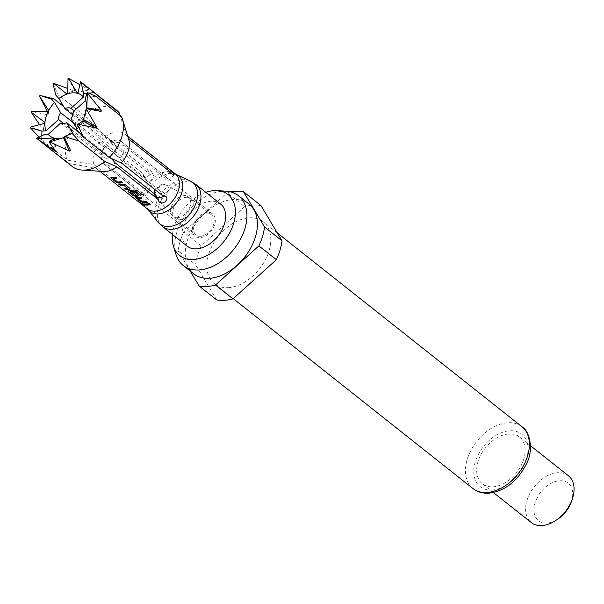 <?xml version="1.0" encoding="UTF-8"?>
<svg xmlns="http://www.w3.org/2000/svg" width="604" height="604" viewBox="0 0 604 604"><rect width="100%" height="100%" fill="white"/><g stroke="black" fill="none" stroke-linecap="round" stroke-linejoin="round"><path stroke-width="0.45" stroke-dasharray="3.02 2.27" d="M143.707 204.514L143.631 204.069C141.985 203.118 141.389 202.944 141.842 203.548M39.041 137.168L41.563 139.758L67.248 160.105L93.975 164.552L135.711 197.614L137.319 198.112L141.729 204.25L147.769 198.731L195.039 236.179A14.186 9.445 -51.6 0 0 210.117 232.246A14.186 9.445 -51.6 0 0 214.201 215.703A14.186 9.445 -51.6 0 0 212.661 213.937A14.186 9.445 -51.6 0 0 197.583 217.863A14.186 9.445 -51.6 0 0 193.499 234.405A14.186 9.445 -51.6 0 0 195.039 236.179M141.193 203.14C142.114 204.529 141.88 204.628 140.49 203.42L96.096 168.093L69.369 163.646L43.684 143.299L36.61 138.308M121.502 116.557L128.531 138.852M128.501 138.829A22.408 14.919 128.4 0 1 128.75 139.569M103.45 171.513A22.408 14.919 128.4 0 1 97.327 169.256A22.408 14.919 128.4 0 1 96.096 168.093M70.978 118.739L114.662 153.34L119.645 158.98L160.06 191L162.959 191.317L163.978 193.348L163.352 195.855M157.387 197.757L155.862 196.602L155.704 194.933M160.06 191L163.012 195.938M74.126 110.91L114.601 142.967L121.615 141.819L165.881 176.881L167.897 179.018L168.04 180.49L166.334 180.075L164.152 177.38L123.729 145.353L116.715 146.508L73.031 111.899M170.23 171.883L164.152 177.38M60.702 123.035L104.386 157.644L103.488 163.639L146.689 197.825C148.003 199.094 148.176 199.063 147.187 197.727L143.51 192.517L141.789 192.125L101.366 160.098L102.265 154.103L63.76 123.601M146.689 197.825C148.003 199.094 148.176 199.063 147.187 197.727M103.488 163.639A14.186 9.445 -51.6 0 0 103.737 163.85L144.454 196.104L143.903 195.658L137.825 201.155M73.386 122.771L104.318 147.27L105.458 146.478A14.186 9.445 -51.6 0 0 101.963 152.518A14.186 9.445 -51.6 0 0 101.366 160.098M105.458 146.478L145.874 178.497L146.885 181.275L149.709 181.615L152.299 180.158L154.246 177.093L153.424 175.364L150.237 174.564L109.928 142.469A14.186 9.445 -51.6 0 0 109.815 142.544L108.675 143.329L72.782 114.896M121.615 141.819A14.186 9.445 -51.6 0 0 121.359 141.608A14.186 9.445 -51.6 0 0 109.928 142.469M168.116 168.342L162.031 173.839L121.359 141.608M52.978 83.745L58.218 94.851L83.903 115.198L105.549 136.564L147.285 169.626L150.419 170.336L151.076 171.151L151 173.257L149.248 175.402L146.674 176.7L143.88 176.247L142.922 173.559L101.193 140.505L79.539 119.139L63.73 106.606M147.285 169.626L150.237 174.564M135.711 197.614L141.804 192.11L135.711 197.614M93.975 164.552A22.408 14.919 128.4 0 1 101.193 140.505M105.549 136.564A22.408 14.919 128.4 0 1 125.149 134.126A22.408 14.919 128.4 0 1 126.379 135.288L120.166 115.5M127.776 136.391L126.379 135.288M119.645 158.98A14.186 9.445 -51.6 0 0 123.729 145.353M103.737 163.85A14.186 9.445 -51.6 0 0 115.281 162.914M72.118 166.432A35.847 23.866 128.4 0 1 69.369 163.646M72.714 132.865A25.821 17.191 128.4 0 1 65.262 137.108A25.821 17.191 128.4 0 1 64.22 137.486L64.704 137.319L63.971 136.995M65.262 137.108L64.704 137.319A298.738 155.266 71.3 0 1 70.676 150.721M67.248 160.105A35.847 23.866 128.4 0 1 79.539 119.139M39.585 124.726L43.201 129.935L43.111 131.196L30.2 127.165M47.361 111.415L48.418 113.499L47.739 114.798L31.453 111.476M86.765 107.761L86.523 110.268A25.821 17.191 128.4 0 1 77.07 128.924L76.519 128.003M101.102 111.513A298.738 159.962 3.9 0 1 86.674 109.014L86.402 108.093M76.089 129.052L77.07 128.924M86.719 108.176A25.821 17.191 128.4 0 1 86.523 110.268M104.386 157.644A8.962 5.965 -51.6 0 0 110.305 157.282L79.871 133.174M104.318 147.27A8.962 5.965 -51.6 0 0 102.801 150.177A8.962 5.965 -51.6 0 0 102.265 154.103M114.662 153.34A8.962 5.965 -51.6 0 0 116.715 146.508M111.362 158.482L110.305 157.282M187.157 246.13A26.886 17.901 128.4 0 1 184.235 242.778A26.886 17.901 128.4 0 1 191.981 211.43A26.886 17.901 128.4 0 1 220.543 203.978M205.851 192.336A38.943 25.919 -51.6 0 0 172.457 234.488M226.311 191.211A44.515 29.634 -51.6 0 0 222.657 191.204A44.515 29.634 -51.6 0 0 186.138 214.133A44.515 29.634 -51.6 0 0 176.043 254.669M248.961 204.009A44.515 29.634 -51.6 0 0 233.144 199.509A44.515 29.634 -51.6 0 0 191.581 230.441A44.515 29.634 -51.6 0 0 193.68 273.793M230.773 191.921A53.771 35.795 -51.6 0 0 227.142 192.767L244.612 206.606L201.238 245.783A53.771 35.795 -51.6 0 0 195.575 264.665L216.632 299.886M201.238 245.783L183.759 231.944L227.142 192.767M183.759 231.944A53.771 35.795 -51.6 0 0 178.097 250.819L195.575 264.665M190.162 271L178.097 250.819M228.327 287.64A39.434 26.251 -51.6 0 0 265.148 260.233A39.434 26.251 -51.6 0 0 263.284 221.834A39.434 26.251 -51.6 0 0 249.263 217.848A39.434 26.251 -51.6 0 0 212.449 245.254A39.434 26.251 -51.6 0 0 214.314 283.654A39.434 26.251 -51.6 0 0 228.327 287.64M260.966 205.602A53.771 35.795 -51.6 0 0 244.612 206.606M492.977 486.816A29.875 19.887 -51.6 0 0 520.867 466.061A29.875 19.887 -51.6 0 0 519.455 436.964A29.875 19.887 -51.6 0 0 508.84 433.944A29.875 19.887 -51.6 0 0 480.943 454.706A29.875 19.887 -51.6 0 0 482.354 483.796A29.875 19.887 -51.6 0 0 492.977 486.816M568.387 475.726A29.875 19.887 -51.6 0 0 557.764 472.706A29.875 19.887 -51.6 0 0 529.874 493.468A29.875 19.887 -51.6 0 0 531.286 522.558M571.158 502.264A23.896 15.908 -51.6 0 0 559.674 480.761A23.896 15.908 -51.6 0 0 535.008 503.034A23.896 15.908 -51.6 0 0 546.982 523.064A23.896 15.908 -51.6 0 0 557.749 519.191M83.903 115.198A35.847 23.866 128.4 0 1 116.632 110.23M68.003 78.46L74.836 90.321L73.628 90.728L67.89 88.531M80.566 81.676L88.954 89.792L79.955 84.711M114.601 142.967A8.962 5.965 -51.6 0 0 108.675 143.329M55.183 150.464A298.738 214.45 105.3 0 0 53.416 138.965M56.353 151.936A298.738 214.45 105.3 0 0 54.254 138.301M41.563 139.758A294.858 213.355 149.1 0 0 41.767 135.84M44.024 134.692A294.858 213.355 -30.9 0 1 43.684 143.299M43.201 129.935A298.738 159.962 -176.1 0 0 44.386 123.359M43.111 131.196A298.738 159.962 -176.1 0 0 44.469 123.337M48.418 113.499A298.738 60.898 -152.3 0 0 48.441 110.117M47.739 114.798A298.738 60.898 -152.3 0 0 47.761 111.408M58.218 94.851A294.858 53.779 -132.1 0 1 55.862 95.228M74.836 90.321A298.738 155.266 -108.7 0 1 67.731 93.363M73.628 90.728A298.738 155.266 -108.7 0 1 67.739 93.31M88.954 89.792A298.738 214.45 -74.7 0 1 77.984 93.069M87.95 89.513A298.738 214.45 -74.7 0 1 78.135 92.487M95.817 96.21A294.858 213.355 -30.9 0 1 85.685 97.063M87.067 93.265A294.858 213.355 149.1 0 0 88.773 93.129M162.031 173.839L167.014 169.339M145.874 178.497L142.922 173.559M200.483 236.292A12.699 8.448 -51.6 0 0 212.336 227.466A12.699 8.448 -51.6 0 0 211.732 215.107A12.699 8.448 -51.6 0 0 207.217 213.824A12.699 8.448 -51.6 0 0 195.364 222.642A12.699 8.448 -51.6 0 0 195.968 235.009A12.699 8.448 -51.6 0 0 200.483 236.292M159.728 199.101A8.214 5.466 -51.6 0 0 167.399 193.393A8.214 5.466 -51.6 0 0 167.014 185.398A8.214 5.466 -51.6 0 0 166.477 185.043A8.214 5.466 -51.6 0 0 164.092 184.567A8.214 5.466 -51.6 0 0 156.655 189.86A8.214 5.466 -51.6 0 0 156.345 197.833A8.214 5.466 -51.6 0 0 156.814 198.271A8.214 5.466 -51.6 0 0 159.728 199.101M143.699 203.956L144.22 204.016M149.173 203.616L149.211 203.359A22.106 14.715 128.4 0 1 143.812 203.699M150.456 204.635L149.211 203.359M136.844 197.455L136.942 197.191A22.106 14.715 128.4 0 0 140.868 196.745L140.823 197.002M142.106 198.021L140.868 196.745M142.476 201.834L138.422 198.278M146.432 201.449L146.478 201.192A22.106 14.715 128.4 0 1 142.763 201.638M147.716 202.468L146.478 201.192M136.806 190.328L142.197 194.601M136.806 190.079L133.945 189.981M133.967 189.732A22.106 14.715 128.4 0 1 128.592 190.577L128.501 190.841M128.592 190.577L128.312 191.415L128.592 190.577M138.558 195.492L138.173 194.903M138.21 194.647L134.488 191.989M134.526 191.725A22.106 14.715 128.4 0 1 132.82 192.042L132.752 192.306M136.436 195.017A22.106 14.715 128.4 0 1 134.556 195.13L134.465 195.402M134.367 195.062L130.117 192.042M124.258 188.561L124.779 188.622M127.882 188.554L127.95 188.289A22.106 14.715 128.4 0 1 124.379 188.297M118.656 184.122L119.169 184.175M122.506 184.084L122.567 183.82A22.106 14.715 128.4 0 1 118.769 183.858M125.33 184.726L122.567 183.82M129.822 188.289L125.368 184.469M130.207 188.878L129.86 188.033M111.8 177.614L111.091 177.833M115.779 177.168L115.825 176.904A22.106 14.715 128.4 0 1 111.899 177.35L111.619 178.195M117.063 178.18L115.825 176.904M117.433 181.993L113.378 178.437M121.389 181.608L121.427 181.351A22.106 14.715 128.4 0 1 117.72 181.796M122.672 182.627L121.427 181.351M175.16 173.741A22.408 14.919 -51.6 0 0 151.355 179.954A22.408 14.919 -51.6 0 0 144.9 206.07A22.408 14.919 -51.6 0 0 147.331 208.871M148.388 209.92A22.861 15.221 128.4 0 1 147.602 208.773A22.861 15.221 128.4 0 1 152.993 183.473A22.861 15.221 128.4 0 1 176.421 174.526M190.169 180.921A26.433 17.599 -51.6 0 0 163.088 191.264A26.433 17.599 -51.6 0 0 156.844 220.52A26.433 17.599 -51.6 0 0 157.757 221.842M162.476 226.576A26.886 17.901 128.4 0 1 159.547 223.223A26.886 17.901 128.4 0 1 167.3 191.876A26.886 17.901 128.4 0 1 195.862 184.431M521.901 426.703A39.434 26.251 -51.6 0 0 507.881 422.717A39.434 26.251 -51.6 0 0 471.06 450.123A39.434 26.251 -51.6 0 0 472.924 488.523M492.026 489.995A33.462 22.273 -51.6 0 0 526.552 458.806A33.462 22.273 -51.6 0 0 509.791 430.773A33.462 22.273 -51.6 0 0 475.265 461.962A33.462 22.273 -51.6 0 0 492.026 489.995M186.334 197.282A12.699 8.448 128.4 0 1 190.849 198.557A12.699 8.448 128.4 0 1 191.453 210.924A12.699 8.448 128.4 0 1 179.599 219.75A12.699 8.448 128.4 0 1 175.084 218.467A12.699 8.448 128.4 0 1 174.481 206.1A12.699 8.448 128.4 0 1 186.334 197.282M177.38 217.719A12.442 8.282 -51.6 0 0 189.324 208.433A12.442 8.282 -51.6 0 0 187.595 196.421A12.442 8.282 -51.6 0 0 183.986 195.696A12.442 8.282 -51.6 0 0 172.721 203.714A12.442 8.282 -51.6 0 0 172.253 215.787A12.442 8.282 -51.6 0 0 177.38 217.719M157.825 191.045A2.242 1.495 -51.6 0 0 160.136 188.961A2.242 1.495 -51.6 0 0 159.011 187.081A2.242 1.495 -51.6 0 0 156.7 189.173A2.242 1.495 -51.6 0 0 157.825 191.045M97.327 169.256L99.871 171.272M163.556 192.004L166.553 197.025M174.126 174.994L168.04 180.49M212.661 213.937L165.39 176.489M150.985 170.97L153.982 175.99M125.149 134.126L127.701 136.149M102.801 150.177L101.963 152.518M277.319 232.948L263.284 221.834M530.516 445.729L519.455 436.964M493.415 492.562L482.354 483.796M233.242 298.648L214.314 283.654M143.291 175.575L146.289 180.588M155.862 196.602L158.867 201.623M211.732 215.107L190.849 198.557L166.477 185.043M167.014 185.398L162.144 183.888L154.767 189.399M154.209 193.756L154.737 195.575L156.814 198.271M156.345 197.833L175.084 218.467L195.968 235.009"/><path stroke-width="0.91" d="M141.729 203.457L141.842 203.548C143.442 204.575 144.039 204.748 143.631 204.069M143.503 204.326C141.849 203.382 141.245 203.201 141.691 203.805C143.299 204.832 143.903 205.005 143.503 204.326L143.79 204.726M118.694 183.072A22.408 14.919 128.4 0 0 122.672 182.627L121.389 181.608A22.408 14.919 128.4 0 1 117.629 182.061L113.303 178.633A22.408 14.919 128.4 0 0 117.063 178.18L115.779 177.168A22.408 14.919 128.4 0 1 111.8 177.614L111.506 178.452L115.998 182.015L118.792 182.808A22.106 14.715 128.4 0 0 122.431 182.431M111.8 177.614L111.506 178.452L116.111 181.751L118.792 182.808M125.541 189.581A22.408 14.919 128.4 0 0 129.399 189.543L130.2 189.007L129.822 188.289L125.33 184.726L122.506 184.084A22.408 14.919 128.4 0 1 118.656 184.122L119.939 185.134A22.408 14.919 128.4 0 0 123.563 185.126L127.882 188.554A22.408 14.919 128.4 0 1 124.258 188.561L125.662 189.316A22.106 14.715 128.4 0 0 129.46 189.278L130.207 188.878M142.197 194.601L136.806 190.328L133.945 189.981A22.408 14.919 128.4 0 1 128.501 190.841L128.199 191.679L132.691 195.243L135.394 196.3A22.408 14.919 128.4 0 0 137.75 196.157L138.55 195.621L138.173 194.903L134.488 191.989A22.408 14.919 128.4 0 1 132.752 192.306L136.376 195.281A22.408 14.919 128.4 0 1 134.465 195.402L130.139 191.974A22.408 14.919 128.4 0 0 135.137 191.189L140.422 195.243A22.408 14.919 128.4 0 0 142.197 194.601M128.501 190.841L128.199 191.679L132.691 195.243M143.737 202.914A22.408 14.919 128.4 0 0 147.716 202.468L146.432 201.449A22.408 14.919 128.4 0 1 142.672 201.902L138.354 198.474A22.408 14.919 128.4 0 0 142.106 198.021L140.823 197.002A22.408 14.919 128.4 0 1 136.844 197.455L136.549 198.293L141.042 201.857L143.835 202.65A22.106 14.715 128.4 0 0 147.474 202.272M136.844 197.455L136.549 198.293L141.155 201.593L143.835 202.65M144.983 204.975A22.408 14.919 128.4 0 0 150.456 204.635L149.173 203.616A22.408 14.919 128.4 0 1 143.699 203.956L145.096 204.711A22.106 14.715 128.4 0 0 150.215 204.439M128.531 138.852L170.23 171.883L172.525 174.481L174.065 175.039L174.065 173.929L169.354 169.173L127.776 136.391M76.519 128.003L70.978 118.739A8.962 5.965 128.4 0 0 73.031 111.899L85.579 100.566L85.685 97.063L87.301 92.525L95.817 96.21L121.502 116.557A35.847 23.866 128.4 0 1 122.401 118.943L128.75 139.569A22.408 14.919 128.4 0 1 121.283 162.876L109.211 157.523L83.526 137.176L77.591 124.9L76.089 129.052A294.858 53.779 -132.1 0 1 83.526 137.176M79.871 133.174L66.621 122.672L72.714 132.865L64.651 136.579L79.162 141.117L104.847 161.464L116.927 166.817L158.656 199.871L158.867 201.623L160.052 202.634L162.703 202.952L165.413 201.706L166.863 199.365L166.923 198.097L165.972 196.353L163.012 195.938L121.283 162.876M116.927 166.817A22.408 14.919 128.4 0 1 103.45 171.513L81.918 170.049A35.847 23.866 128.4 0 1 72.118 166.432L36.61 138.308L44.024 134.692L48.146 134.375L60.702 123.035A8.962 5.965 128.4 0 0 66.621 122.672M163.352 195.855L160.989 197.727L157.387 197.757M168.116 168.342L167.014 169.339M158.656 199.871L155.704 194.933L115.281 162.914L111.362 158.482M104.847 161.464A35.847 23.866 128.4 0 1 81.918 170.049M64.651 136.579A35.847 23.866 128.4 0 1 63.971 136.995L70.676 150.721L69.468 151.128A298.738 155.266 71.3 0 0 63.495 137.735L49.626 141.864L69.468 151.128M49.626 141.864A35.847 23.866 128.4 0 1 48.969 141.902L54.254 138.301L53.25 138.022L37.063 138.648L56.353 151.936L48.969 141.902M37.063 138.648A35.847 23.866 128.4 0 1 36.61 138.308M64.22 137.486A25.821 17.191 128.4 0 1 48.146 134.375M64.704 137.319L63.495 137.735M63.76 123.601L58.58 119.501L46.032 130.834L41.91 131.151L30.328 127.799L39.041 137.168M30.328 127.799A35.847 23.866 128.4 0 1 30.2 127.165L44.469 123.337L44.56 122.083L31.227 112.231L39.585 124.726M31.227 112.231A35.847 23.866 128.4 0 1 31.453 111.476L47.761 111.408L48.441 110.117L39.517 96.104L47.361 111.415M39.517 96.104A35.847 23.866 128.4 0 1 40.045 95.424L51.506 99.162L54.541 102.476L60.634 112.661L73.386 122.771M63.73 106.606L53.854 98.792L40.045 95.424M46.032 130.834A25.821 17.191 128.4 0 1 54.541 102.476M58.58 119.501A8.962 5.965 128.4 0 1 60.634 112.661M122.401 118.943A35.847 23.866 128.4 0 1 109.211 157.523M87.301 92.525A35.847 23.866 128.4 0 1 87.429 93.159L86.742 108.176M86.176 108.848L83.473 119.69L82.793 120.981L78.112 124.22L95.877 127.95L96.557 126.659L86.176 108.848A35.847 23.866 128.4 0 0 86.402 108.093L101.102 111.513L101.193 110.253L87.429 93.159M78.112 124.22A35.847 23.866 128.4 0 1 77.591 124.9M85.579 100.566A25.821 17.191 128.4 0 1 86.719 108.176M223.465 207.338A26.886 17.901 128.4 0 1 215.719 238.678A26.886 17.901 128.4 0 1 187.157 246.13L162.476 226.576A26.886 17.901 128.4 0 0 191.038 219.131A26.886 17.901 128.4 0 0 198.784 187.784A26.886 17.901 128.4 0 0 195.862 184.431L220.543 203.978A26.886 17.901 128.4 0 1 223.465 207.338M172.457 234.488A38.943 25.919 -51.6 0 0 173.408 246.115A38.943 25.919 -51.6 0 0 193.514 259.516A38.943 25.919 -51.6 0 0 233.084 225.111A38.943 25.919 -51.6 0 0 217.387 190.607A38.943 25.919 -51.6 0 0 214.186 190.6A38.943 25.919 -51.6 0 0 205.851 192.336M173.408 246.115L176.043 254.669A44.515 29.634 -51.6 0 0 183.201 265.488A44.515 29.634 -51.6 0 0 199.026 269.98A44.515 29.634 -51.6 0 0 240.581 239.048A44.515 29.634 -51.6 0 0 238.482 195.704A44.515 29.634 -51.6 0 0 226.311 191.211L217.387 190.607M183.201 265.488L193.68 273.793A44.515 29.634 -51.6 0 0 209.505 278.285A44.515 29.634 -51.6 0 0 251.068 247.353A44.515 29.634 -51.6 0 0 248.961 204.009L238.482 195.704M276.36 259.697L258.882 245.858L215.507 285.035L232.978 298.882L276.36 259.697A53.771 35.795 -51.6 0 0 282.023 240.822L260.966 205.602L243.495 191.755L264.552 226.976L282.023 240.822M258.882 245.858A53.771 35.795 -51.6 0 0 264.552 226.976M243.495 191.755A53.771 35.795 -51.6 0 0 230.773 191.921M232.978 298.882A53.771 35.795 -51.6 0 1 224.522 300.324A53.771 35.795 -51.6 0 1 216.632 299.886L199.154 286.039L190.162 271M199.154 286.039A53.771 35.795 -51.6 0 0 207.051 286.485A53.771 35.795 -51.6 0 0 215.507 285.035M493.415 492.562L531.286 522.558A29.875 19.887 -51.6 0 0 541.901 525.578A29.875 19.887 -51.6 0 0 555.355 520.739A29.875 19.887 -51.6 0 0 572.124 499.576A29.875 19.887 -51.6 0 0 568.387 475.726L530.516 445.729M555.355 520.739L557.749 519.191A23.896 15.908 -51.6 0 0 571.158 502.264L572.124 499.576M72.782 114.896L64.99 108.728L58.898 98.535L55.862 95.228L52.978 83.745A35.847 23.866 128.4 0 1 53.658 83.329L66.523 93.779L67.731 93.363L68.003 78.46A35.847 23.866 128.4 0 1 68.66 78.422L76.98 92.797L77.984 93.069L80.566 81.676A35.847 23.866 128.4 0 1 81.019 82.016L116.632 110.23A35.847 23.866 128.4 0 1 119.381 113.016L81.019 82.016L83.571 93.522L83.465 97.025L70.91 108.358L74.126 110.91M120.166 115.5L119.381 113.016M67.89 88.531L53.658 83.329M79.955 84.711L68.66 78.422M58.898 98.535A25.821 17.191 128.4 0 1 83.465 97.025M64.99 108.728A8.962 5.965 128.4 0 1 70.91 108.358M79.162 141.117A294.858 53.779 47.9 0 0 71.733 132.986M55.349 151.657A298.738 214.45 105.3 0 0 55.183 150.464M53.416 138.965A298.738 214.45 105.3 0 0 53.25 138.022M41.767 135.84A294.858 213.355 149.1 0 0 41.91 131.151M44.386 123.359A298.738 159.962 -176.1 0 0 44.56 122.083M51.506 99.162A294.858 53.779 47.9 0 0 53.854 98.792M67.739 93.31A298.738 155.266 -108.7 0 1 66.523 93.779M78.135 92.487A298.738 214.45 -74.7 0 1 76.98 92.797M83.571 93.522A294.858 213.355 149.1 0 0 87.067 93.265M88.773 93.129A294.858 213.355 149.1 0 0 93.695 92.669M101.193 110.253A298.738 159.962 3.9 0 1 86.765 107.761M95.877 127.95A298.738 60.898 27.7 0 1 82.793 120.981M96.557 126.659A298.738 60.898 27.7 0 1 83.473 119.69M144.22 204.016L145.096 204.711M136.247 197.553L136.663 198.029M141.864 197.825A22.106 14.715 128.4 0 1 138.444 198.21L138.444 198.21M127.897 190.947L128.312 191.415M132.812 194.979L135.394 196.3M135.485 196.036A22.106 14.715 128.4 0 0 137.81 195.892L137.75 196.157M137.81 195.892L138.558 195.492M133.091 192.261L136.406 195.198M130.238 191.71L130.238 191.71A22.106 14.715 128.4 0 0 135.16 190.932L135.137 191.189M135.364 190.962L140.422 195.243M141.993 194.435A22.106 14.715 128.4 0 1 140.445 194.986M127.912 188.471L123.76 185.186M123.624 184.869A22.106 14.715 128.4 0 1 120.053 184.869L119.939 185.134M119.169 184.175L120.053 184.869M124.779 188.622L125.662 189.316M111.204 177.719L111.619 178.195M116.821 177.991A22.106 14.715 128.4 0 1 113.401 178.369L113.401 178.369M99.871 171.272L147.331 208.871A22.408 14.919 -51.6 0 0 171.136 202.657A22.408 14.919 -51.6 0 0 177.591 176.542A22.408 14.919 -51.6 0 0 175.16 173.741L176.421 174.526A22.861 15.221 128.4 0 1 180.958 178.641A22.861 15.221 128.4 0 1 173.114 206.568A22.861 15.221 128.4 0 1 148.388 209.92L157.757 221.842A26.433 17.599 -51.6 0 0 186.342 217.969A26.433 17.599 -51.6 0 0 195.424 185.677A26.433 17.599 -51.6 0 0 190.169 180.921L195.862 184.431M521.901 426.703C529.565 430.592 534.004 449.693 526.665 463.442C517.62 481.199 505.035 491.112 488.893 493.189C482.543 493.491 477.22 491.935 472.924 488.523A39.434 26.251 -51.6 0 0 486.945 492.509A39.434 26.251 -51.6 0 0 523.759 465.11A39.434 26.251 -51.6 0 0 521.901 426.703L277.319 232.948M127.701 136.149L175.16 173.741M176.421 174.526L190.169 180.921M157.757 221.842L162.476 226.576M472.924 488.523L233.242 298.648M147.331 208.871L148.388 209.92M154.767 189.399L154.209 193.756"/></g></svg>
